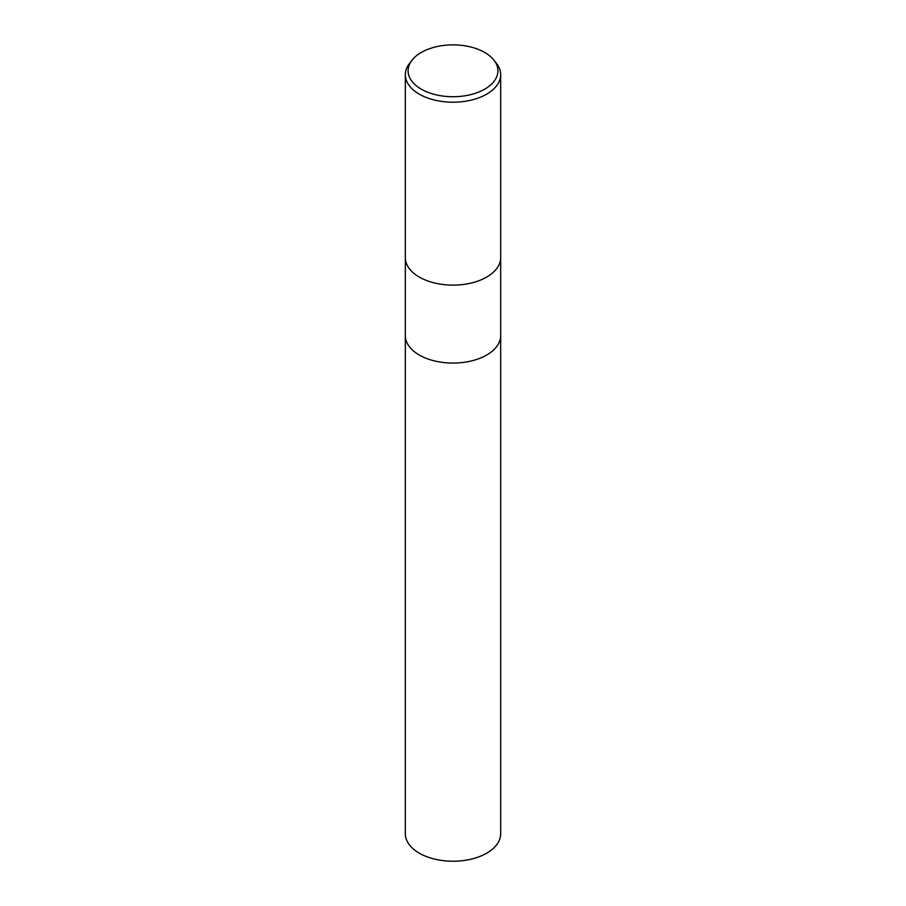 <?xml version="1.0" encoding="UTF-8"?>
<svg xmlns="http://www.w3.org/2000/svg" width="906" height="906" viewBox="0 0 906 906"><rect width="100%" height="100%" fill="white"/><g stroke="black" fill="none" stroke-linecap="round" stroke-linejoin="round"><path stroke-width="1.36" d="M405.333 257.61A47.667 27.52 180 0 0 434.755 283.023A47.667 27.52 180 0 0 486.703 277.066A47.667 27.52 180 0 0 500.667 257.61A47.667 27.52 180 0 1 486.703 277.066A47.667 27.52 180 0 1 434.755 283.023A47.667 27.52 180 0 1 405.333 257.61L405.333 74.688A47.667 27.52 180 0 1 409.489 63.454L412.004 60.215A44.915 25.934 180 0 1 421.245 52.469A44.915 25.934 180 0 1 493.997 60.215A44.915 25.934 180 0 1 484.755 89.139A44.915 25.934 180 0 1 427.53 92.152A44.915 25.934 180 0 1 412.004 60.215M405.333 335.56A47.667 27.52 180 0 0 434.755 360.984A47.667 27.52 180 0 0 486.703 355.016A47.667 27.52 180 0 0 500.667 335.56A47.667 27.52 180 0 1 486.703 355.016A47.667 27.52 180 0 1 434.755 360.984A47.667 27.52 180 0 1 405.333 335.56L405.333 257.7M493.997 60.215L496.511 63.454A47.667 27.52 180 0 1 500.667 74.688A47.667 27.52 180 0 1 486.703 94.156A47.667 27.52 180 0 1 434.755 100.113A47.667 27.52 180 0 1 405.333 74.688M500.667 335.662L500.667 833.713A47.667 27.52 180 0 1 486.703 853.169A47.667 27.52 180 0 1 434.755 859.137A47.667 27.52 180 0 1 405.333 833.713L405.333 335.662M500.667 257.61L500.667 74.688M500.667 335.56L500.667 257.7"/></g></svg>
